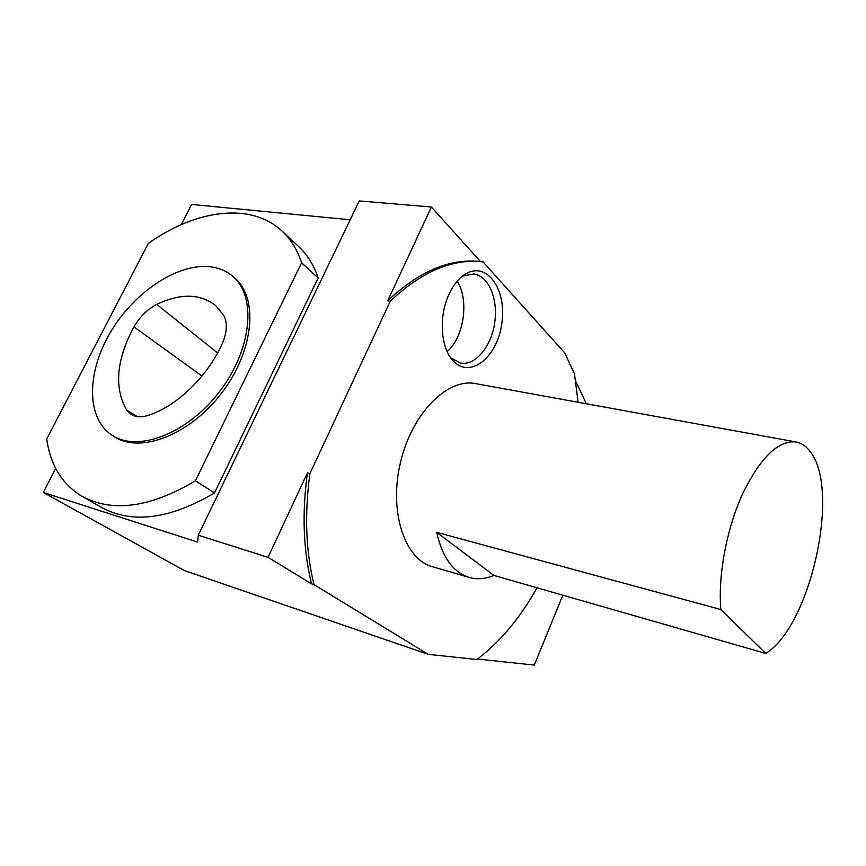 <?xml version="1.0" encoding="UTF-8"?>
<svg xmlns="http://www.w3.org/2000/svg" width="866" height="866" viewBox="0 0 866 866"><rect width="100%" height="100%" fill="white"/><g stroke="black" fill="none" stroke-linecap="round" stroke-linejoin="round"><path stroke-width="1.3" d="M268.049 557.325L307.408 472.912L309.952 473.561C304.421 514.047 305.763 551.068 313.99 584.626L311.511 583.814L268.049 557.325L198.303 535.231L197.545 542.062L43.3 492.473L55.695 468.398M181.221 224.651L191.624 204.441L350.178 219.78M82.811 496.792L101.495 507.389C132.033 524.125 169.704 519.308 214.497 492.97L318.168 277.997C313.86 265.148 307.343 254.647 298.608 246.496L282.143 231.19C290.857 239.341 297.341 249.873 301.585 262.799L195.413 480.792C150.089 507.725 112.147 512.834 81.621 496.11C62.016 484.04 50.38 464.999 46.71 439.008L148.335 243.411C196.16 209.356 251.259 201.994 282.143 231.19M448.913 294.472C438.672 316.155 440.599 347.125 452.55 360.137C469.231 379.752 497.019 358.113 501.717 324.09C507.346 290.186 487.049 260.385 465.237 274.219C458.699 278.365 453.254 285.12 448.913 294.472M536.985 587.787C520.271 617.869 500.234 641.782 476.906 659.502L428.205 654.328L313.99 584.626M578.109 402.279L574.439 373.776L564.632 352.787L483.033 261.889C452.766 258.349 421.839 271.448 390.241 301.184L387.665 300.816L431.398 207.028L359.271 200.912L198.303 535.231M309.952 473.561L390.241 301.184M469.307 577.46C453.189 572.394 442.32 557.347 436.67 532.33L493.912 575.425C485.447 578.997 477.253 579.679 469.307 577.46L432.415 566.689C404.628 559.393 388.618 511.6 400.503 462.336C412.043 412.985 447.798 377.587 475.878 383.66L795.886 441.92M43.3 492.473L184.48 570.618L428.205 654.328M307.408 472.912C301.898 513.332 303.262 550.3 311.511 583.814M387.665 300.816C419.263 271.134 450.212 258.057 480.511 261.597L483.033 261.889M480.511 261.597L431.398 207.028M562.813 595.191L534.311 665.088L477.523 659.037M575.684 381.083L586.314 403.772M447.137 351.52C463.97 337.459 469.437 299.885 457.161 281.288M450.807 357.918L460.539 363.092C475.347 365.853 491.195 346.79 494.659 323.029C498.361 299.322 488.825 275.908 473.756 273.959L462.509 276.124M214.497 492.97L195.413 480.792M318.168 277.997L301.585 262.799M232.575 276.178C226.578 271.123 219.444 268.027 211.163 266.88C178.58 262.485 134.771 291.452 110.816 331.678C86.622 371.785 85.864 418.267 112.06 435.241C138.073 452.81 188.366 433.303 220.137 390.815C252.212 348.554 256.65 295.847 232.575 276.178L234.513 277.813C258.588 297.493 254.203 350.135 222.194 392.33C190.477 434.732 140.249 454.185 114.225 436.605L112.634 435.609M223.601 315.235L215.666 305.59C200.208 293.498 180.561 293.098 156.724 304.41C147.436 309.216 139.848 316.696 133.949 326.828C116.369 359.78 113.911 387.492 126.577 409.975L131.091 414.381C135.724 417.195 141.418 417.542 148.162 415.399C176.859 406.327 208.143 376.006 222.486 343.033C227.195 331.83 227.574 322.563 223.601 315.235M765.75 653.44C810.002 626.811 840.507 491.823 810.912 452.572C806.852 446.694 801.981 443.165 796.309 441.996C778.577 439.993 760.759 457.096 742.844 493.317C726.726 528.314 717.882 575.403 720.848 609.523L765.75 653.44L493.912 575.425M436.67 532.33L720.848 609.523M217.583 352.938L156.724 304.41M201.951 376.082L133.949 326.828M137.304 416.6L126.577 409.975M464.23 274.868L465.237 274.219"/></g></svg>

